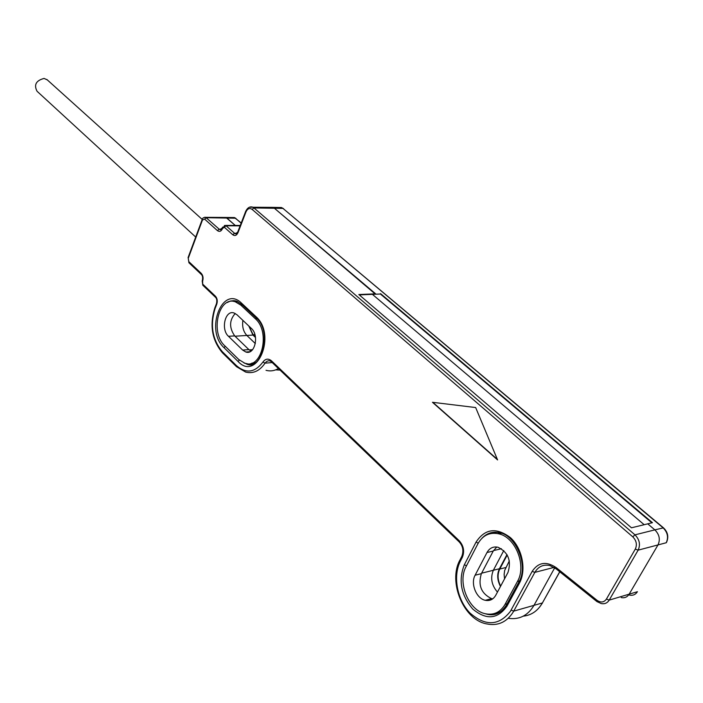 <?xml version="1.0" encoding="UTF-8"?>
<svg xmlns="http://www.w3.org/2000/svg" width="703" height="703" viewBox="0 0 703 703"><rect width="100%" height="100%" fill="white"/><g stroke="black" fill="none" stroke-linecap="round" stroke-linejoin="round"><path stroke-width="1.05" d="M497.592 459.929L475.659 407.547L432.459 402.292L497.592 459.929M508.251 618.288C519.245 619.932 527.821 615.617 533.99 605.353L554.702 567.813L533.99 605.353C527.821 615.617 519.245 619.932 508.251 618.288M629.51 595.098C632.911 595.757 635.556 594.624 637.436 591.706L629.159 594.167C627.278 597.111 624.624 598.244 621.215 597.576C624.624 598.244 627.278 597.111 629.159 594.167L657.999 544.922C660.451 539.482 659.396 534.473 654.853 529.869L647.718 523.84L631.47 527.795L358.838 294.531L375.648 293.836L274.434 208.273L272.869 207.376L270.576 207.341M204.388 217.315L225.962 217.455L235.294 225.461L226.735 217.904L224.934 217.447M266.024 370.314C270.312 371.474 274.442 370.876 278.414 368.521C274.442 370.876 270.312 371.474 266.024 370.314M495.931 613.236L497.039 613.719L495.931 613.236M651.883 522.821L380.393 294.012L372.397 294.346L644.176 524.702L372.397 294.346L359.259 294.891M497.46 592.084C491.573 585.221 490.202 577.945 493.357 570.256L503.787 550.554L493.357 570.256C490.202 577.945 491.573 585.221 497.46 592.084M255.338 343.565L246.867 335.463C243.326 331.596 242.008 326.57 242.895 320.375C242.008 326.57 243.326 331.596 246.867 335.463L255.338 343.565M252.957 363.803L251.191 363.442M233.765 301.438L235.364 300.849M236.313 301.745L235.32 300.814M499.2 533.744L497.917 532.382M493.357 532.303L490.43 533.621M494.543 532.215L493.506 533.234M498.559 613.034L495.325 613.227M495.518 532.197L494.473 533.226M490.641 598.859L492.17 599.228M380.393 294.012L375.481 294.214L274.434 208.273L253.941 207.939L634.976 534.842C639.545 539.535 640.6 544.632 638.139 550.15L609.202 600.116C607.304 603.095 604.65 604.237 601.223 603.552L597.014 601.636L597.023 600.3L556.249 567.655C546.31 561.003 538.287 562.242 532.18 571.372L510.387 611.364C498.875 625.951 485.369 626.47 469.868 612.919C456.959 599.65 452.697 575.871 460.456 561.003L462.381 557.259C464.718 551.337 463.681 545.844 459.261 540.783L271.551 360.885C268.344 358.249 265.479 358.635 262.94 362.036C254.899 372.695 246.059 373.882 236.41 365.595L222.368 351.737C212.385 339.76 209.951 325.384 215.048 308.617L216.779 304.127C217.719 300.998 217.271 298.362 215.434 296.218L202.71 284.126L202.596 281.2C203.51 278.089 203.07 275.479 201.269 273.388L188.808 261.639L188.255 258.335L202.473 220.004L204.617 219.108L217.412 230.61C219.485 232.078 221.199 231.384 222.543 228.528L224.292 227.21L232.737 234.749C234.864 236.234 236.612 235.54 237.992 232.658L245.971 211.919C247.561 208.563 249.609 207.719 252.113 209.389L632.779 536.837C636.435 540.589 637.278 544.676 635.31 549.087L606.417 599.07C603.974 602.48 600.837 602.884 597.023 600.3M497.373 459.402L432.872 402.344M606.417 599.07L609.202 600.116L629.159 594.167L657.999 544.922L638.139 550.15L635.31 549.087M249.521 207.209L272.869 207.376L274.434 208.273L282.975 208.413L281.402 207.526L279.109 207.482M632.779 536.837L634.976 534.842L654.853 529.869L647.718 523.84L652.446 522.689L380.56 293.634M666.286 542.734L666.593 542.206C668.869 536.828 667.832 532.039 663.483 527.839L654.853 529.869C659.396 534.473 660.451 539.482 657.999 544.922L666.224 542.751C668.667 537.356 667.622 532.373 663.087 527.812L282.975 208.413L663.553 527.9M500.474 586.46C497.197 580.212 496.854 574.298 499.438 568.736L506.951 554.597M255.514 337.51L252.957 335.067L248.809 325.99M507.206 555.045L499.763 569.052C497.285 574.377 497.592 580.045 500.677 586.074M509.332 560.897L504.666 570.423L504.113 574.518L504.552 578.833M249.126 326.289L253.089 334.733L255.444 336.965M477.855 543.85C482.697 535.299 489.675 531.96 498.796 533.832C515.519 537.224 526.846 565.66 517.461 581.443L505.088 604.325C500.404 612.243 493.858 615.389 485.448 613.772C468.532 610.573 457.143 582.233 466.124 566.504L477.855 543.85M475.114 575.221C470.307 583.552 476.362 598.613 485.29 600.309C489.789 601.179 493.278 599.501 495.756 595.265L507.979 572.435C511.573 560.748 508.251 552.356 498.023 547.25C493.242 546.275 489.56 548.032 486.994 552.523L475.114 575.221L481.362 573.657C477.891 585.291 481.274 593.604 491.529 598.613L492.759 598.824M495.035 532.681L496.599 532.25M500.176 611.909L497.1 612.436M496.775 547.013L493.242 551.047L481.362 573.657M224.732 345.753C209.942 332.668 218.607 295.664 235.277 301.789L240.786 305.093L255.259 318.679C270.725 331.746 261.824 369.593 245.004 363.337L238.827 359.576L224.732 345.753M242.649 350.068L245.865 352.018C254.794 355.323 259.495 335.357 251.349 328.398L236.973 314.759L234.002 312.967C225.188 309.707 220.575 329.399 228.466 336.298L242.649 350.068L248.888 349.611L250.997 351.122M234.82 301.657L235.883 301.341M254.082 363.266L252.052 363.029M235.233 313.476C229.266 320.216 229.081 327.686 234.697 335.902L248.888 349.611M195.706 237.052L37.057 91.267C33.718 84.817 36.064 80.529 44.096 78.42L47.347 79.931M519.376 583.253L506.968 606.153C497.636 619.264 486.23 620.222 472.741 609.044C460.992 595.116 458.189 580.353 464.34 564.764L476.045 542.127C484.947 528.603 496.432 527.127 510.501 537.69C522.382 548.498 526.644 570.142 519.376 583.253L519.06 581.671M238.062 361.474L223.985 347.634C204.67 330.261 222.376 284.1 241.551 303.16L256.041 316.728C276.736 334.769 257.149 382.142 238.062 361.474L239.398 360.121M462.381 557.259L461.836 556.328C463.804 550.809 462.925 546.02 459.217 541.943L459.261 540.783M460.184 559.544L462.091 555.818M511.09 610.142L513.717 611.127L512.97 612.41C506.503 622.234 497.838 626.083 486.977 623.956C463.699 620.222 447.767 581.75 459.911 560.071L460.456 561.003M556.152 568.885L549.922 565.528C543.375 564.201 538.349 566.477 534.842 572.374L513.717 611.127L542.4 602.954L559.711 571.741M554.034 567.391L534.842 572.374L532.18 571.372M556.249 567.655L556.284 568.991L596.882 601.54M245.971 211.919L245.646 211.462C247.368 207.868 249.609 206.401 252.377 207.034L253.941 207.939L252.113 209.389M237.772 231.946L245.734 211.225M232.737 234.749L234.547 233.308L235.364 233.791L237.676 232.183L237.992 232.658M236.542 233.791L235.364 233.791L236.577 233.765M224.406 225.47L226.085 225.786L234.547 233.308L237.043 233.308M240.11 225.856L226.085 225.786L224.292 227.21M222.816 227.816L222.605 227.122M222.324 227.842L222.543 228.528M217.412 230.61L219.204 229.196L221.146 229.644L220.004 229.661L225.452 225.408L240.25 225.487M202.473 220.004L202.183 219.573C202.279 218.229 203.431 217.455 205.627 217.253L219.204 229.196L221.603 229.196M235.786 218.22L206.392 217.702L204.617 219.108M188.061 257.649L202.271 219.345M188.914 262.746L188.255 258.335M188.808 261.639L189.002 262.825L201.366 274.495M202.596 281.2L202.306 280.725C202.921 277.755 202.631 275.708 201.453 274.574L201.269 273.388M202.139 281.165L202.394 280.479M202.798 285.225L202.332 281.894M202.71 284.126L202.868 285.295L215.513 297.307M216.779 304.127L216.48 303.626C217.113 300.647 216.823 298.564 215.601 297.395L215.434 296.218M214.846 307.852L216.577 303.371M222.42 352.774C212.042 340.349 209.485 325.463 214.749 308.116L215.048 308.617M214.828 309.197L215.373 307.686M222.368 351.737L222.5 352.853L236.454 366.632M271.586 361.966L270.057 360.894L268.467 360.762L266.595 361.5L265.049 363.152C259.671 370.964 253.212 373.943 245.663 372.08L236.533 366.711L236.41 365.595M272.202 362.563L265.049 363.152L262.94 362.036M271.551 360.885L271.674 362.054L459.147 541.872M252.957 335.067L235.022 336.219M249.222 349.927L252.579 349.681M244.099 363.038L249.547 364.303L255.382 362.581M241.551 303.16L241.709 304.364L236.603 301.121L233.835 300.647L230.399 301.051L227.148 302.545M225.294 346.307L223.985 347.634M246.208 363.855C261.358 372.195 272.711 331.008 256.191 317.932L256.041 316.728M506.687 604.536L518.761 582.233C529.06 565.458 515.519 535.493 500.105 532.821C492.979 531.187 486.924 533.006 481.959 538.261M501.432 548.727L493.488 550.598M481.599 573.2L499.438 568.736M484.754 613.596L486.713 614.15C494.613 616.241 501.169 613.236 506.371 605.116L506.968 606.153M486.713 614.15C493.603 615.591 499.438 613.649 504.218 608.332M464.34 564.764L466.511 565.757M478.251 543.129L476.045 542.127M523.252 616.162C531.424 615.274 537.804 610.881 542.4 602.954L559.79 571.803M275.699 369.857L280.049 370.086M241.138 223.185L235.215 217.992L233.405 217.526M283.511 208.624L281.402 207.526L272.869 207.376M499.763 569.052L505.791 567.541M253.089 334.733L254.917 334.61M517.461 581.443L519.429 580.924M505.088 604.325L507.1 603.763M486.994 552.523L493.242 551.047M240.786 305.093L242.421 305.023M255.259 318.679L256.85 318.591M228.466 336.298L234.697 335.902M241.709 304.364L256.094 317.853M491.529 599.105L492.873 598.736M542.54 602.902L539.561 607.19M225.962 217.455L234.442 217.543L241.217 222.983M498.796 533.832L501.415 533.243M485.29 600.309L491.529 598.613M235.277 301.789L237.913 301.675M245.865 352.018L249.969 351.72M202.209 219.433L46.811 79.448"/></g></svg>
